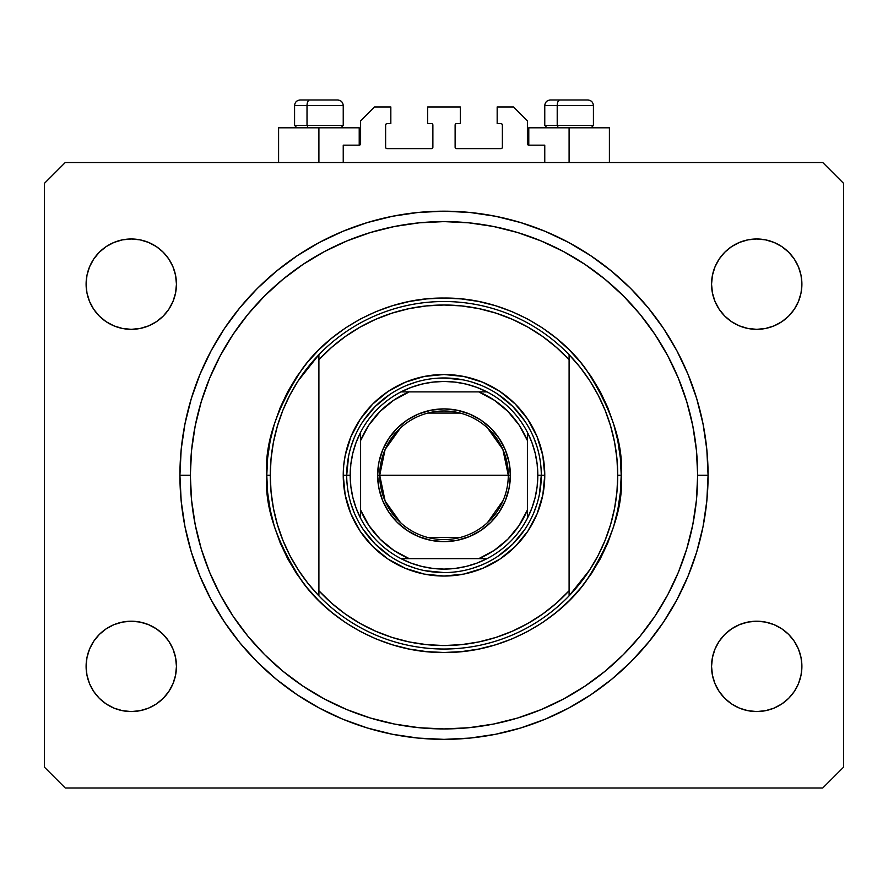 <?xml version="1.0" encoding="UTF-8"?>
<svg xmlns="http://www.w3.org/2000/svg" width="888" height="888" viewBox="0 0 888 888"><rect width="100%" height="100%" fill="white"/><g stroke="black" fill="none" stroke-linecap="round" stroke-linejoin="round"><path stroke-width="1.33" d="M343.234 162.537L343.234 145.166L359.218 145.166L343.234 145.166L343.234 162.537M360.606 143.778L360.606 120.846L360.606 143.778A1.388 1.388 0 0 1 359.218 145.166L359.218 127.794L318.903 127.794L318.903 162.537L318.903 127.794L278.599 127.794L278.599 162.537M360.606 120.846L374.503 106.949L390.831 106.949L390.831 123.621L387.013 123.621L390.831 123.621L390.831 106.949L374.503 106.949L360.606 120.846M385.625 125.019L385.625 147.253L385.625 125.019A1.388 1.388 0 0 1 387.013 123.621L387.013 123.621M387.013 148.64L431.49 148.64L387.013 148.64A1.388 1.388 0 0 1 385.625 147.253L385.625 147.253M432.478 148.241L432.878 125.019L432.878 147.253A1.388 1.388 0 0 1 431.49 148.64L431.49 148.64M431.49 123.621L427.672 123.621L431.49 123.621A1.388 1.388 0 0 1 432.878 125.019L432.878 125.019M427.672 123.621L427.672 106.949L427.672 123.621M460.328 106.949L427.672 106.949L460.328 106.949L460.328 123.621L456.51 123.621L460.328 123.621L460.328 106.949M455.522 124.031L455.122 147.253L455.122 125.019A1.388 1.388 0 0 1 456.51 123.621L456.51 123.621M456.51 148.64L500.987 148.64L456.51 148.64A1.388 1.388 0 0 1 455.122 147.253L455.122 147.253M502.375 147.253L502.375 125.019L502.375 147.253A1.388 1.388 0 0 1 500.987 148.64L500.987 148.64M500.987 123.621L497.169 123.621L500.987 123.621A1.388 1.388 0 0 1 502.375 125.019L502.375 125.019M497.169 123.621L497.169 106.949L513.497 106.949L527.394 120.846L527.394 143.778L527.394 120.846L513.497 106.949L497.169 106.949L497.169 123.621M528.782 127.794L569.097 127.794L569.097 162.537L569.097 127.794L609.401 127.794L528.782 127.794L528.782 145.166L544.766 145.166L528.782 145.166A1.388 1.388 0 0 1 527.394 143.778L527.394 143.778M544.766 145.166L544.766 162.537L544.766 145.166M501.52 123.732L502.275 124.487L501.52 123.732M502.275 147.785L501.52 148.54L502.275 147.785M386.48 148.54L385.725 147.785L386.48 148.54M385.725 124.487L386.48 123.732L385.725 124.487M528.782 145.166L527.505 144.311M360.495 144.311L359.751 145.066M180.009 482.406L180.175 486.835M180.153 486.346L180.109 485.314M180.275 489.088L180.586 494.117M180.22 488L180.286 489.177M703.085 526.395L706.848 500.799L708.08 475.269A264.08 264.08 0 0 1 444 739.36A264.08 264.08 0 0 1 179.92 475.269L181.185 449.384L184.993 423.754L191.286 398.612L200.022 374.214L211.1 350.782L224.42 328.56L239.86 307.736L257.265 288.533L276.468 271.129L297.28 255.7L319.514 242.369L342.935 231.291L367.343 222.566L392.485 216.261L418.115 212.465L444 211.189L469.885 212.465L495.515 216.261L520.657 222.566L545.066 231.291L568.486 242.369L590.72 255.7L611.532 271.129L630.735 288.533L648.14 307.736L663.58 328.56L676.9 350.782L687.978 374.214L696.714 398.612L703.007 423.754L706.815 449.384L708.08 475.269L706.815 501.154L703.007 526.795L696.714 551.936L687.978 576.334L676.9 599.766L663.58 621.989L648.14 642.801L630.735 662.004L611.532 679.409L590.72 694.849L568.486 708.169L545.066 719.258L520.657 727.982L495.515 734.287L469.885 738.083L444 739.36L418.115 738.083L392.485 734.287L367.343 727.982L342.935 719.258L319.514 708.169L297.28 694.849L276.468 679.409L257.265 662.004L239.86 642.801L224.42 621.989L211.1 599.766L200.022 576.334L191.286 551.936L184.993 526.795L181.185 501.154L179.92 475.269A264.08 264.08 0 0 1 444 211.189A264.08 264.08 0 0 1 708.08 475.269L706.848 449.75L703.085 424.153M89.533 683.671L86.969 675.202L86.103 666.389A45.177 45.177 0 0 1 131.269 621.212A45.177 45.177 0 0 1 176.446 666.389A45.177 45.177 0 0 1 131.269 711.554A45.177 45.177 0 0 1 86.103 666.389L86.969 657.575L89.533 649.095L93.706 641.291L99.323 634.443L106.172 628.826L113.986 624.653L122.455 622.077L131.269 621.212L140.082 622.077L148.551 624.653L156.366 628.826L163.214 634.443L168.831 641.291L173.005 649.095L175.569 657.575L176.446 666.389L175.569 675.202L173.005 683.671L168.831 691.486L163.214 698.323L156.366 703.951L148.551 708.125L140.082 710.689L131.269 711.554L122.455 710.689L113.986 708.125L106.172 703.951L99.323 698.323L93.706 691.486L89.533 683.671L86.969 675.202L86.103 666.389L86.969 657.575L89.533 649.095L93.706 641.291L99.323 634.443L106.172 628.826M794.294 641.291L798.467 649.095L801.032 657.575L801.897 666.389A45.177 45.177 0 0 1 756.731 711.554A45.177 45.177 0 0 1 711.554 666.389L712.431 657.575L714.995 649.095L719.169 641.291L724.786 634.443L731.634 628.826L739.449 624.653L747.918 622.077L756.731 621.212L765.545 622.077L774.014 624.653L781.829 628.826L788.677 634.443L794.294 641.291L798.467 649.095L801.032 657.575L801.897 666.389L801.032 675.202L798.467 683.671L794.294 691.486L788.677 698.323L781.829 703.951L774.014 708.125L765.545 710.689L756.731 711.554L747.918 710.689L739.449 708.125L731.634 703.951L724.786 698.323L719.169 691.486L714.995 683.671L712.431 675.202L711.554 666.389A45.177 45.177 0 0 1 756.731 621.212A45.177 45.177 0 0 1 801.897 666.389L801.032 675.202L798.467 683.671M798.467 266.877L801.032 275.347L801.897 284.16A45.177 45.177 0 0 1 756.731 329.337A45.177 45.177 0 0 1 711.554 284.16L712.431 275.347L714.995 266.877L719.169 259.063L724.786 252.214L731.634 246.598L739.449 242.424L747.918 239.86L756.731 238.983L765.545 239.86L774.014 242.424L781.829 246.598L788.677 252.214L794.294 259.063L798.467 266.877L801.032 275.347L801.897 284.16L801.032 292.973L798.467 301.443L794.294 309.257L788.677 316.106L781.829 321.722L774.014 325.896L765.545 328.46L756.731 329.337L747.918 328.46L739.449 325.896L731.634 321.722L724.786 316.106L719.169 309.257L714.995 301.443L712.431 292.973L711.554 284.16A45.177 45.177 0 0 1 756.731 238.983A45.177 45.177 0 0 1 801.897 284.16L801.032 292.973L798.467 301.443L794.294 309.257L788.677 316.106L781.829 321.722M93.706 309.257L89.533 301.443L86.969 292.973L86.103 284.16A45.177 45.177 0 0 1 131.269 238.983A45.177 45.177 0 0 1 176.446 284.16A45.177 45.177 0 0 1 131.269 329.337A45.177 45.177 0 0 1 86.103 284.16L86.969 275.347L89.533 266.877L93.706 259.063L99.323 252.214L106.172 246.598L113.986 242.424L122.455 239.86L131.269 238.983L140.082 239.86L148.551 242.424L156.366 246.598L163.214 252.214L168.831 259.063L173.005 266.877L175.569 275.347L176.446 284.16L175.569 292.973L173.005 301.443L168.831 309.257L163.214 316.106L156.366 321.722L148.551 325.896L140.082 328.46L131.269 329.337L122.455 328.46L113.986 325.896L106.172 321.722L99.323 316.106L93.706 309.257L89.533 301.443L86.969 292.973L86.103 284.16L86.969 275.347L89.533 266.877M822.754 788L65.246 788L44.4 767.154L44.4 183.394L65.246 162.537L822.754 162.537L843.6 183.394L843.6 767.154L822.754 788L843.6 767.154L843.6 183.394L822.754 162.537L65.246 162.537L44.4 183.394L44.4 767.154L65.246 788L822.754 788M122.455 622.077L131.269 621.212M173.005 649.095L175.569 657.575M163.214 698.323L156.366 703.951M131.269 711.554L122.455 710.689M106.172 703.951L99.323 698.323M714.995 649.095L719.169 641.291M724.786 634.443L731.634 628.826M756.731 621.212L765.545 622.077M781.829 628.826L788.677 634.443M788.677 698.323L781.829 703.951M765.545 710.689L756.731 711.554M724.786 252.214L731.634 246.598M756.731 238.983L765.545 239.86M781.829 246.598L788.677 252.214M765.545 328.46L756.731 329.337M714.995 301.443L712.431 292.973M99.323 252.214L106.172 246.598M122.455 239.86L131.269 238.983M173.005 301.443L168.831 309.257M163.214 316.106L156.366 321.722M131.269 329.337L122.455 328.46M106.172 321.722L99.323 316.106M179.942 471.572L179.92 475.269L179.942 471.572M180.253 462.049L180.009 468.154M180.197 487.545L180.286 489.144M181.796 506.682L183.672 519.658M186.092 532.056L187.279 537.218M187.335 537.429L189.233 544.799M192.84 556.887L197.214 569.264M201.987 580.963L204.007 585.458M204.085 585.647L207.537 592.851M213.42 604.018L220.102 615.306M227.051 625.851L234.798 636.441M242.735 646.253L245.643 649.616M245.732 649.716L251.526 656.077M260.328 665.023L270.041 673.97M279.676 682.006L282.784 684.437M283.217 684.77L290.209 689.954M300.588 697.025L303.818 699.078M303.985 699.189L311.81 703.895M322.855 709.934L334.698 715.673M346.276 720.612L349.55 721.889M349.683 721.944L358.641 725.185M370.618 728.959L383.394 732.311M395.648 734.898L408.758 736.996M421.156 738.372L434.41 739.182M446.897 739.338L460.173 738.86M472.56 737.806L475.069 737.528M475.524 737.473L485.792 736.03M497.979 733.777L500.344 733.277M500.488 733.244L510.944 730.735M522.91 727.294L535.508 722.999M547.052 718.414L548.939 717.615M549.195 717.504L559.285 712.864M570.229 707.237L571.85 706.349M571.994 706.271L581.918 700.488M592.218 693.839L593.717 692.818M612.787 678.377L614.041 677.322M631.734 661.005L649.739 640.836M649.827 640.725L657.409 630.835M664.169 621.101L664.735 620.246M664.779 620.179L671.606 609.19M677.333 598.956L683.66 586.191M688.533 574.991L693.384 562.16M696.869 551.426L699.466 542.191M699.466 408.358L696.869 399.123M693.384 388.389L688.6 375.713M688.533 375.557L688.267 374.903M683.627 364.291L677.333 351.593M671.606 341.358L664.823 330.447M664.735 330.303L664.169 329.448M657.409 319.713L649.827 309.823M649.739 309.712L648.939 308.713M641.147 299.567L631.734 289.544M623.054 281.163L614.163 273.315M614.041 273.227L612.787 272.161M603.241 264.602L592.218 256.71M581.884 250.039L572.138 244.355M571.85 244.2L570.229 243.312M559.285 237.684L549.195 233.044M549.073 232.989L547.052 232.123M535.508 227.55L522.899 223.254M510.944 219.813L500.488 217.305M500.344 217.271L497.979 216.761M485.792 214.519L475.524 213.076M475.291 213.053L472.56 212.743M460.173 211.688L446.886 211.211M434.41 211.366L421.156 212.177M408.758 213.553L395.648 215.651M383.394 218.237L370.618 221.589M358.641 225.363L349.805 228.56M349.683 228.605L346.276 229.937M334.698 234.865L322.855 240.615M311.81 246.653L303.985 251.359M303.818 251.471L300.588 253.524M290.209 260.584L283.217 265.778M283.006 265.945L279.676 268.542M270.041 276.579L260.328 285.525M251.526 294.461L245.821 300.721M245.732 300.832L242.735 304.295M234.821 314.075L227.051 324.697M220.124 335.209L213.42 346.531M207.548 357.664L201.987 369.586M197.214 381.263L192.84 393.661M189.244 405.705L187.39 412.909M187.335 413.12L186.092 418.492M183.672 430.891L181.796 443.867M180.586 456.41L180.275 461.46M180.286 461.405L180.197 463.003M359.218 127.794L278.599 127.794M180.175 463.703L180.22 462.548M180.109 465.234L180.153 464.213M587.756 100L559.917 100A5.561 2.72 90 0 0 557.209 105.561L557.209 125.43L558.363 127.794L557.209 125.43L593.417 125.43L557.209 125.43L557.209 105.561L593.295 105.561M591.053 127.794L593.417 125.43L593.417 105.561C593.073 102.187 591.23 100.333 587.856 100C591.23 100.333 593.073 102.187 593.417 105.561L544.766 105.561C545.11 102.187 546.964 100.333 550.327 100C546.964 100.333 545.11 102.187 544.766 105.561L544.766 125.43L557.209 125.43L544.766 125.43L547.13 127.794M586.935 100L550.382 100M544.888 105.561L557.209 105.561A5.561 2.72 -90 0 1 559.917 100L550.427 100M337.573 100L309.734 100A5.561 2.72 90 0 0 307.015 105.561L307.015 125.43L308.169 127.794L307.015 125.43L343.234 125.43L307.015 125.43L307.015 105.561L343.112 105.561M340.87 127.794L343.234 125.43L343.234 105.561C342.89 102.187 341.036 100.333 337.673 100C341.036 100.333 342.89 102.187 343.234 105.561L294.583 105.561C294.927 102.187 296.77 100.333 300.144 100C296.77 100.333 294.927 102.187 294.583 105.561L294.583 125.43L307.015 125.43L294.583 125.43L296.947 127.794M336.752 100L300.2 100M294.705 105.561L307.015 105.561A5.561 2.72 -90 0 1 309.734 100L300.244 100M343.234 475.269L346.709 475.269L343.234 475.269L343.712 465.401L345.166 455.611L350.904 436.707L360.217 419.291L372.749 404.018L388.012 391.486L405.439 382.173L424.342 376.445L444 374.503L463.658 376.445L482.561 382.173L499.988 391.486L515.251 404.018L527.783 419.291L537.096 436.707L542.834 455.611L544.766 475.269A100.766 100.766 0 0 1 444 576.046A100.766 100.766 0 0 1 343.234 475.269A100.766 100.766 0 0 1 444 374.503A100.766 100.766 0 0 1 544.766 475.269L542.834 494.927L537.096 513.83L527.783 531.257L515.251 546.531L499.988 559.063L482.561 568.375L463.658 574.103L444 576.046L424.342 574.103L405.439 568.375L388.012 559.063L372.749 546.531L360.217 531.257L350.904 513.83L345.166 494.927L343.234 475.269M541.292 475.269L544.766 475.269L541.292 475.269A97.292 97.292 0 0 0 444 377.977A97.292 97.292 0 0 0 346.709 475.269L350.183 475.269A93.817 93.817 0 0 1 360.606 432.29L356.088 442.49L352.825 453.158L350.849 464.135L350.183 475.269L350.849 486.413L352.825 497.391L356.088 508.047L360.606 518.259A93.817 93.817 0 0 1 350.183 475.269L346.709 475.269A97.292 97.292 0 0 1 444 377.977A97.292 97.292 0 0 1 541.292 475.269A97.292 97.292 0 0 1 444 572.571A97.292 97.292 0 0 1 346.709 475.269A97.292 97.292 0 0 0 444 572.571A97.292 97.292 0 0 0 541.292 475.269L537.817 475.269L541.292 475.269L539.427 494.25M589.776 569.796L580.064 583.316L569.097 595.848L569.097 590.775A170.263 170.263 0 0 1 318.903 590.775L331.468 603.052L345.221 613.952L360.029 623.387L375.724 631.246L392.152 637.451L409.124 641.924L426.473 644.633L444 645.543L461.527 644.633L478.876 641.924L495.848 637.451L512.276 631.246L527.971 623.387L542.779 613.952L556.532 603.052L569.097 590.775L569.097 359.762L556.532 347.497L542.779 336.596L527.971 327.161L512.276 319.303L495.848 313.098L478.876 308.624L461.527 305.916L444 305.006L426.473 305.916L409.124 308.624L392.152 313.098L375.724 319.303L360.029 327.161L345.221 336.596L331.468 347.497L318.903 359.762L318.903 595.848A173.737 173.737 0 0 0 569.097 595.848A173.737 173.737 0 0 1 270.263 475.269L266.788 475.269L270.263 475.269A173.737 173.737 0 0 1 569.097 354.701A173.737 173.737 0 0 1 617.737 475.269L621.212 475.269C623.576 506.071 611.765 541.514 585.769 581.607C558.574 619.658 504.162 653.191 444 652.491C383.838 653.191 329.426 619.658 302.231 581.607C276.235 541.514 264.424 506.071 266.788 475.269L267.643 492.64L270.196 509.845L274.414 526.717L280.275 543.09L287.712 558.807L296.648 573.726L307.015 587.701L318.692 600.588L331.579 612.265L345.543 622.621L360.461 631.557L376.179 638.994L392.563 644.855L409.424 649.084L426.629 651.637L444 652.491L461.372 651.637L478.577 649.084L495.437 644.855L511.821 638.994L527.539 631.557L542.457 622.621L556.421 612.265L569.308 600.588L580.985 587.701L591.353 573.726L600.288 558.807L607.725 543.09L613.586 526.717L617.804 509.845L620.357 492.64L621.212 475.269L620.357 457.908L617.804 440.703L613.586 423.831L607.725 407.459L600.288 391.73L591.353 376.823L580.985 362.848L569.308 349.961L556.421 338.284L542.457 327.927L527.539 318.981L511.821 311.544L495.437 305.694L478.577 301.465L461.372 298.912L444 298.057L426.629 298.912L409.424 301.465L392.563 305.694L376.179 311.544L360.461 318.981L345.543 327.927L331.579 338.284L318.692 349.961L307.015 362.848L296.648 376.823L287.712 391.73L280.275 407.459L274.414 423.831L270.196 440.703L267.643 457.908L266.788 475.269C264.424 444.466 276.235 409.024 302.231 368.942C329.426 330.891 383.838 297.358 444 298.057C504.162 297.358 558.574 330.891 585.769 368.942C611.765 409.024 623.576 444.466 621.212 475.269L617.737 475.269A173.737 173.737 0 0 0 617.737 475.224A173.737 173.737 0 0 1 569.097 595.848L589.776 569.796L598.157 555.411L605.116 540.281L610.611 524.531L614.552 508.38L616.938 491.908L617.737 475.269L616.938 458.641L614.552 442.157A173.737 173.737 0 0 0 614.552 442.135M179.92 475.269L190.343 475.269A253.657 253.657 0 0 1 444 221.612A253.657 253.657 0 0 1 697.657 475.269L708.08 475.269L697.657 475.269L696.436 500.133L692.784 524.764L686.735 548.906L678.354 572.349L667.709 594.849L654.911 616.194L640.082 636.197L623.365 654.634L604.917 671.35L584.926 686.18L563.569 698.978L541.07 709.623L517.637 718.015L493.484 724.053L468.864 727.716L444 728.937L419.136 727.716L394.516 724.053L370.363 718.015L346.931 709.623L324.431 698.978L303.074 686.18L283.083 671.35L264.635 654.634L247.919 636.197L233.089 616.194L220.291 594.849L209.646 572.349L201.265 548.906L195.216 524.764L191.564 500.133L190.343 475.269L191.564 450.405L195.216 425.785L201.265 401.642L209.646 378.199L220.291 355.7L233.089 334.343L247.919 314.352L264.635 295.904L283.083 279.187L303.074 264.369L324.431 251.57L346.931 240.926L370.363 232.534L394.516 226.484L419.136 222.833L444 221.612L468.864 222.833L493.484 226.484L517.637 232.534L541.07 240.926L563.569 251.57L584.926 264.369L604.917 279.187L623.365 295.904L640.082 314.352L654.911 334.343L667.709 355.7L678.354 378.199L686.735 401.642L692.784 425.785L696.436 450.405L697.657 475.269A253.657 253.657 0 0 1 444 728.937A253.657 253.657 0 0 1 190.343 475.269L179.92 475.269M614.552 442.157L610.6 425.985L605.116 410.267L598.157 395.138A173.737 173.737 0 0 0 598.135 395.105M289.865 395.105A173.737 173.737 0 0 0 289.821 395.182L282.884 410.267L277.389 426.018M273.449 442.135A173.737 173.737 0 0 0 273.437 442.191L271.062 458.641L270.263 475.269A173.737 173.737 0 0 0 270.263 475.324M270.263 475.269L271.062 491.908L273.449 508.38A173.737 173.737 0 0 0 273.449 508.413M273.449 508.38L277.4 524.553L282.884 540.281L289.843 555.411A173.737 173.737 0 0 0 289.865 555.444M569.097 595.848L569.097 354.701A173.737 173.737 0 0 0 318.903 354.701L318.903 359.762A170.263 170.263 0 0 1 569.097 359.762L569.097 354.701L580.064 367.232L589.776 380.752L598.157 395.138M696.714 551.936L695.027 557.287M495.515 734.287L469.885 738.083M191.286 398.612L192.974 393.262M392.485 216.261L418.115 212.465M537.107 447.03L533.866 437.995M519.214 413.553L524.897 421.223L512.798 406.471L498.057 394.372L505.727 400.066M481.274 385.403L472.238 382.173M462.981 379.853L444 377.977M415.762 382.173L406.726 385.403M382.273 400.066L389.943 394.372L375.202 406.471L363.103 421.223L368.786 413.553M354.134 437.995L350.893 447.03M348.573 456.288L346.709 475.269M350.893 503.518L354.134 512.554M368.786 536.996L363.103 529.326L375.202 544.067L389.943 556.166L382.273 550.482M406.726 565.145L415.762 568.375M425.019 570.695L444 572.571M472.238 568.375L481.274 565.145M505.727 550.482L498.057 556.166L512.798 544.067L524.897 529.326L519.214 536.996M533.866 512.554L537.107 503.518M289.843 555.411L298.224 569.796L307.936 583.316L318.903 595.848L318.903 354.701L298.224 380.752L289.843 395.138M318.903 354.701L307.936 367.232L298.224 380.752M277.4 425.985L273.449 442.157M400.488 522.599L385.137 501.11L379.72 475.269A64.28 64.28 0 0 0 444 539.56A64.28 64.28 0 0 0 508.28 475.269L510.367 475.269A66.367 66.367 0 0 1 444 541.647A66.367 66.367 0 0 1 377.633 475.269L508.28 475.269A64.28 64.28 0 0 1 444 539.56A64.28 64.28 0 0 1 379.72 475.269L385.137 449.428L400.488 427.949M503.13 500.477L487.512 522.599M460.228 537.473L427.772 537.473M360.606 435.953L360.606 440.526A90.343 90.343 0 0 1 409.257 391.874L393.728 400.211L380.12 411.388L368.931 424.997L360.606 440.526L360.606 510.023L368.931 525.541L380.12 539.16L393.728 550.338L409.257 558.663L478.743 558.663L494.272 550.338L507.881 539.16L519.069 525.541L527.394 510.023L527.394 440.526L519.069 424.997L507.881 411.388L494.272 400.211L478.743 391.874L401.021 391.874A93.817 93.817 0 0 1 486.979 391.874L476.778 387.368L466.111 384.093L455.133 382.118L444 381.452L432.867 382.118L421.889 384.093L411.222 387.368L401.021 391.874A93.817 93.817 0 0 0 360.606 432.29L360.606 518.259A93.817 93.817 0 0 0 401.021 558.663L411.222 563.181L421.889 566.444L432.867 568.431L444 569.097L455.133 568.431L466.111 566.444L476.778 563.181L486.979 558.663A93.817 93.817 0 0 1 401.021 558.663L486.979 558.663A93.817 93.817 0 0 0 527.394 518.259L531.912 508.047L535.175 497.391L537.151 486.413L537.817 475.269L537.151 464.135L535.175 453.158L531.912 442.49L527.394 432.29A93.817 93.817 0 0 1 527.394 518.259L527.394 432.29A93.817 93.817 0 0 0 486.979 391.874L401.021 391.874A93.817 93.817 0 0 0 360.606 432.29M510.367 475.269L509.09 488.222L505.316 500.677L499.178 512.143L490.931 522.2L480.874 530.458L469.397 536.585L456.943 540.37L444 541.647L431.057 540.37L418.603 536.585L407.126 530.458L397.069 522.2L388.822 512.143L382.684 500.677L378.91 488.222L377.633 475.269L378.91 462.326L382.684 449.872L388.822 438.406L397.069 428.349L407.126 420.091L418.603 413.952L431.057 410.178L444 408.902L456.943 410.178L469.397 413.952L480.874 420.091L490.931 428.349L499.178 438.406L505.316 449.872L509.09 462.326L510.367 475.269L379.72 475.269A64.28 64.28 0 0 1 444 410.989A64.28 64.28 0 0 1 508.28 475.269A64.28 64.28 0 0 0 444 410.989A64.28 64.28 0 0 0 379.72 475.269L377.633 475.269A66.367 66.367 0 0 1 444 408.902A66.367 66.367 0 0 1 510.367 475.269M527.394 518.259A93.817 93.817 0 0 1 486.979 558.663L478.743 558.663A90.343 90.343 0 0 0 527.394 510.023L527.394 514.596M401.021 558.663A93.817 93.817 0 0 1 360.606 518.259L360.606 510.023A90.343 90.343 0 0 0 409.257 558.663L404.684 558.663M486.979 391.874A93.817 93.817 0 0 1 527.394 432.29L527.394 440.526A90.343 90.343 0 0 0 478.743 391.874L483.316 391.874M427.772 413.075L460.228 413.075M487.512 427.949L502.863 449.428L508.28 475.269M401.432 558.663L408.058 558.663L401.432 558.663M527.394 517.848L527.394 511.222L527.394 517.848M486.569 391.874L479.942 391.874L486.569 391.874M360.606 432.7L360.606 439.327L360.606 432.7M609.401 127.794L609.401 162.537"/></g></svg>
